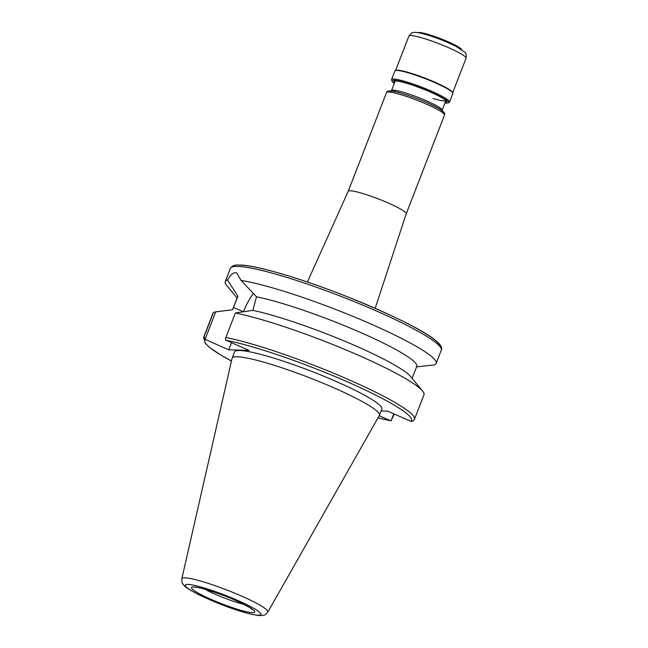 <?xml version="1.0" encoding="UTF-8"?>
<svg xmlns="http://www.w3.org/2000/svg" width="648" height="648" viewBox="0 0 648 648"><rect width="100%" height="100%" fill="white"/><g stroke="black" fill="none" stroke-linecap="round" stroke-linejoin="round"><path stroke-width="0.97" d="M235.346 312.992L252.882 310.384L256.495 296.8L241.064 280.446L236.771 272.986L235.483 272.695C232.932 272.727 230.259 275.173 227.464 280.033L237.929 296.233L232.559 309.76L215.727 311.866L205.068 339.358L228.744 349.79L249.059 350.406L225.383 339.981L225.852 337.478A113.1 13.948 21.2 0 1 345.781 378.383A113.1 13.948 21.2 0 1 414.469 419.28L423.962 394.794A113.1 13.948 21.2 0 0 422.577 391.036A113.1 13.948 21.2 0 0 344.347 349.248A113.1 13.948 21.2 0 0 235.346 312.992L225.852 337.478M237.079 297.999L226.63 285.363A113.1 13.948 21.2 0 1 225.245 281.596A113.1 13.948 21.2 0 1 227.464 280.033M307.403 282.018L348.219 191.306A31.104 3.839 21.2 0 1 348.219 191.306A31.104 3.839 21.2 0 1 350.285 190.779A31.104 3.839 21.2 0 1 383.333 200.896A31.104 3.839 21.2 0 1 406.215 213.808A31.104 3.839 21.2 0 1 406.207 213.824M232.065 358.352A78.999 9.744 21.2 0 1 232.114 358.182A78.999 9.744 21.2 0 1 237.395 356.789A78.999 9.744 21.2 0 1 321.562 382.571A78.999 9.744 21.2 0 1 379.428 415.319A78.999 9.744 21.2 0 1 379.347 415.481L267.827 612.101A46.13 5.686 21.2 0 0 234.471 593.05A46.13 5.686 21.2 0 0 184.947 577.83A46.13 5.686 21.2 0 0 181.837 578.745L232.065 358.352M232.114 358.182L234.552 351.905A78.999 9.744 21.2 0 1 239.833 350.503A78.999 9.744 21.2 0 1 324 376.294A78.999 9.744 21.2 0 1 381.858 409.042L379.428 415.319M253.441 293.382A29.071 9.509 -66.3 0 0 243.583 311.534M232.519 309.768L237.549 296.8A96.139 11.858 21.2 0 1 237.929 296.233M231.49 342.711L228.744 349.79M205.068 339.358L204.023 336.814L213.516 312.328L215.727 311.866M394.227 414.031L391.06 420.876L393.79 413.845M377.97 417.911L390.623 420.738A110.84 13.673 21.2 0 1 377.986 417.879M204.023 336.814A113.1 13.948 21.2 0 0 203.569 337.478L213.071 312.992A113.1 13.948 21.2 0 1 213.516 312.328M379.21 415.733L390.623 420.738M381.121 410.962L387.674 411.156L411.383 421.5L413.456 420.779L414.469 419.28M252.882 310.384A96.139 11.858 21.2 0 1 345.182 341.383A96.139 11.858 21.2 0 1 410.484 376.399L422.577 391.036M256.495 296.8A96.139 11.858 21.2 0 1 358.433 331.565A96.139 11.858 21.2 0 1 416.81 366.331L412.128 378.392M416.429 366.898L433.917 364.97A113.1 13.948 21.2 0 0 436.145 363.398L441.256 350.22A113.1 13.948 21.2 0 0 358.417 303.329A113.1 13.948 21.2 0 0 237.921 266.417A113.1 13.948 21.2 0 0 230.356 268.418C233.272 264.036 237.767 265.243 239.946 265.008C256.09 265.307 298.445 277.684 341.512 294.443C399.581 317.52 446.642 340.961 441.256 350.22M241.064 280.446A113.1 13.948 21.2 0 1 362.111 320.209A113.1 13.948 21.2 0 1 436.145 363.398M432.994 98.456A27.143 3.345 -158.8 0 0 445.873 100.545M445.184 102.384A28.277 3.491 -158.8 0 0 446.545 101.396A28.277 3.491 -158.8 0 0 407.357 83.487A28.277 3.491 -158.8 0 0 394.227 81.105A28.277 3.491 -158.8 0 0 394.567 82.75M444.949 102.992A30.197 3.726 -158.8 0 0 448.003 102.927A30.197 3.726 -158.8 0 0 436.533 94.616A30.197 3.726 -158.8 0 0 406.482 82.936A30.197 3.726 -158.8 0 0 392.129 81.251A30.197 3.726 -158.8 0 0 394.332 83.365M448.003 102.927L449.153 102.425A31.104 3.839 -158.8 0 0 449.55 102.068A31.104 3.839 -158.8 0 0 435.845 93.15A31.104 3.839 -158.8 0 0 406.393 81.834A31.104 3.839 -158.8 0 0 391.554 79.574A31.104 3.839 -158.8 0 0 391.611 80.101L392.129 81.251M449.55 102.068L452.879 93.49A31.104 3.839 -158.8 0 0 452.83 92.956A31.104 3.839 -158.8 0 0 409.722 73.256A31.104 3.839 -158.8 0 0 395.28 70.632A31.104 3.839 -158.8 0 0 394.883 70.988L391.554 79.574M452.83 92.956L452.571 92.38A30.65 3.783 -158.8 0 0 410.095 72.965A30.65 3.783 -158.8 0 0 395.863 70.381L395.28 70.632M461.611 49.556A23.522 2.9 -158.8 0 0 429 34.636A23.522 2.9 -158.8 0 0 418.065 32.659M386.524 92.551A31.104 3.839 21.2 0 1 388.606 92A31.104 3.839 21.2 0 1 421.743 102.149A31.104 3.839 21.2 0 1 444.52 115.044C444.406 113.554 446.367 113.238 438.696 108.467C426.659 101.048 393.895 89.87 390.226 90.874C387.95 90.922 386.718 91.481 386.524 92.551L348.211 191.322M395.272 80.927L391.514 90.631A27.143 3.345 21.2 0 1 393.328 90.153A27.143 3.345 21.2 0 1 422.245 99.014A27.143 3.345 21.2 0 1 442.13 110.265L445.889 100.562M258.212 615.179A40.532 4.998 21.2 0 1 208.964 599.376A40.532 4.998 21.2 0 1 188.058 584.431A40.532 4.998 21.2 0 1 237.298 600.242A40.532 4.998 21.2 0 1 258.212 615.179M243.648 604.284A28.277 3.491 21.2 0 1 204.962 589.283M252.501 612.676A33.931 4.188 21.2 0 1 211.272 599.441A33.931 4.188 21.2 0 1 193.768 586.934A33.931 4.188 21.2 0 1 234.989 600.17A33.931 4.188 21.2 0 1 252.501 612.676M243.024 311.607L233.466 307.419M203.569 337.478L205.432 343.586L209.434 347.36L220.928 355.136L231.441 361.074A110.84 13.673 21.2 0 1 205.473 339.593M225.796 340.208A110.84 13.673 21.2 0 1 346.947 381.656A110.84 13.673 21.2 0 1 410.937 421.354M390.817 91.012A29.298 3.613 21.2 0 1 423.63 101.242A29.298 3.613 21.2 0 1 443.127 113.044M240.691 265.178A110.84 13.673 21.2 0 1 356.57 300.453A110.84 13.673 21.2 0 1 440.073 346.712M408.904 36.102C410.97 33.404 412.233 32.279 412.679 32.716C413.942 32.303 415.805 31.631 427.315 34.927C437.611 38.135 447.185 41.95 456.038 46.373L464.972 52.399C466.074 52.674 466.439 54.626 466.058 58.271A30.65 3.783 -158.8 0 0 452.547 49.483A30.65 3.783 -158.8 0 0 423.525 38.329A30.65 3.783 -158.8 0 0 408.904 36.102L395.555 70.519M225.245 281.596L230.356 268.418M442.13 111.197L442.13 110.265M181.837 578.745C181.886 582.106 182.193 583.808 182.768 583.84C184.607 585.897 183.587 586.894 199.463 595.034C218.174 603.912 244.507 614.191 260.067 615.6C263.995 615.033 263.663 616.548 267.827 612.101M195.421 587.347L195.623 587.355C197.429 586.634 221.122 593.633 237.03 601.125C250.922 607.443 252.979 610.165 252.056 609.355L251.651 608.723M391.514 90.631L390.882 91.319M375.184 308.31L406.215 213.808L444.52 115.044M466.058 58.271L452.709 92.688"/></g></svg>
